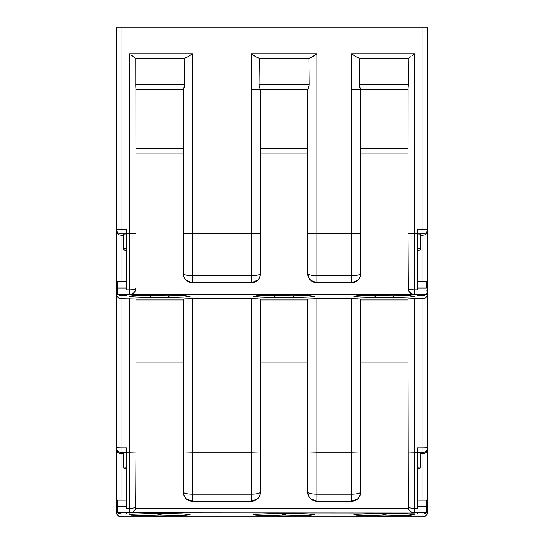 <?xml version="1.0" encoding="UTF-8"?>
<svg xmlns="http://www.w3.org/2000/svg" width="544" height="544" viewBox="0 0 544 544"><rect width="100%" height="100%" fill="white"/><g stroke="black" fill="none" stroke-linecap="round" stroke-linejoin="round"><path stroke-width="0.82" d="M126.786 288.034L117.565 288.034L117.565 294.372L117.565 288.034L126.786 288.034L126.786 289.918L126.786 288.034M184.538 58.317L135.748 58.317L184.538 58.317L188.163 56.719L192.481 53.781L129.669 53.781L129.669 289.918L126.786 289.918L126.786 233.716L129.669 233.716L129.669 53.781L192.481 53.781L192.481 233.716L251.253 233.716L251.253 53.781L316.948 53.781L316.948 233.716L351.519 233.716L351.519 53.781L414.331 53.781L414.331 233.716L417.214 233.716L417.214 289.918L414.331 289.918L414.331 294.365L417.214 294.372L129.669 294.59L129.669 233.716L126.786 233.716L126.786 229.425L126.786 289.918L129.669 289.918A6.338 1.89 0 0 0 136.007 288.034L135.694 290.027L408.306 290.027L407.993 233.553L407.993 288.055A6.338 1.89 -0 0 0 414.331 289.918L417.214 289.918L417.214 229.425L417.214 233.716L414.331 233.716L414.331 289.918L414.331 53.781L351.519 53.781L355.837 56.719L359.462 58.317L408.252 58.317L359.462 58.317M126.786 294.365L129.669 294.365L126.786 294.365L126.786 295.528L121.026 295.528L121.026 298.676L136.007 298.955L121.026 298.676L121.026 447.882L126.786 447.882L126.786 452.18L129.669 452.18L129.669 298.676L129.669 452.18L126.786 452.18L126.786 508.375L126.786 506.491L117.565 506.491L117.565 512.829L117.565 506.491L126.786 506.491L126.786 508.375L129.669 508.375L126.786 508.375L126.786 447.882L121.026 447.882L121.026 295.528L126.786 295.528L126.786 294.365L117.565 294.372M407.993 299.907L360.74 299.907L407.993 299.907L407.993 298.955L408.476 298.846L414.331 298.676L414.331 508.375L417.214 508.375L417.214 506.491L426.435 506.491L426.435 512.829L426.435 506.491L417.214 506.491L417.214 508.375L414.331 508.375L414.331 513.04L126.786 512.822L129.669 512.822L129.669 452.18L136.007 452.01L136.007 298.955L136.007 452.01L129.669 452.18L129.669 508.375A6.338 1.884 0 0 0 136.007 506.491L136.007 452.01L135.694 508.477L408.306 508.477L407.993 362.868L360.74 362.868L360.74 492.034L360.74 299.078L360.04 298.921L360.74 299.078L360.74 451.928L351.519 452.18L351.519 298.676L360.04 298.921M426.435 288.034L417.214 288.034L426.435 288.034L426.435 281.697L426.435 288.034M417.214 231.105L417.214 229.425L422.974 229.425L422.974 27.2L116.416 27.2L116.416 512.19A4.61 4.604 0 0 0 121.026 516.793L121.026 513.978A4.61 4.604 180 0 1 117.973 512.829L121.026 513.978L121.026 512.829L121.026 513.978L126.786 513.978L126.786 512.822L126.786 513.978L121.026 513.978L121.026 516.793L422.974 516.793L422.974 513.978L417.214 513.978L417.214 512.822L414.331 512.822L426.435 512.829M129.159 296.29L134.314 295.555L149.158 295.045L151.443 297.575L135.728 297.119L129.18 296.344L131.968 295.732L140.808 295.249L170.109 295.045L184.613 295.528L190.108 296.29L183.913 297.099L167.824 297.575L142.759 297.398L129.744 296.555M131.43 515.25L129.112 514.74L133.334 514.066L155.013 513.42L159.63 514.631L164.247 513.42L182.784 513.869L190.155 514.74L181.22 515.685L159.63 516.072L138.047 515.685L129.696 514.998L129.112 514.74L131.016 514.277L155.013 513.42L185.932 514.066L190.155 514.74L185.014 515.481L159.63 516.072L131.43 515.25M356.164 515.25L353.845 514.74L358.068 514.066L379.746 513.42L384.37 514.631L388.98 513.42L407.517 513.869L414.888 514.74L405.953 515.685L384.37 516.072L362.78 515.685L354.43 514.998L353.845 514.74L355.749 514.277L379.746 513.42L410.666 514.066L414.888 514.74L409.748 515.481L384.37 516.072L356.164 515.25M353.892 296.29L359.047 295.555L373.891 295.045L376.176 297.575L360.461 297.119L353.913 296.344L356.701 295.732L365.541 295.249L394.842 295.045L409.346 295.528L414.841 296.29L408.646 297.099L392.557 297.575L367.492 297.398L354.477 296.555M255.898 515.25L253.579 514.74L257.802 514.066L279.48 513.42L284.104 514.631L288.714 513.42L307.251 513.869L314.622 514.74L305.687 515.685L284.104 516.072L262.514 515.685L254.164 514.998L253.579 514.74L255.483 514.277L279.48 513.42L310.4 514.066L314.622 514.74L309.482 515.481L284.104 516.072L255.898 515.25M253.626 296.29L258.781 295.555L273.625 295.045L275.91 297.575L260.195 297.119L253.647 296.344L256.435 295.732L265.282 295.249L294.576 295.045L309.08 295.528L314.575 296.29L308.38 297.099L292.291 297.575L267.226 297.398L254.211 296.555M408.184 87.067L408.211 58.317L408.347 84.823L359.285 84.823L359.713 87.4L360.733 89.434L352.383 89.434L407.993 89.434L360.733 89.434L360.74 273.632L360.04 277.168L358.04 280.16L355.048 282.166L351.519 282.866L316.948 282.866L313.419 282.166L310.427 280.16L308.428 277.168L307.727 273.578L308.428 277.168L310.427 280.16L316.948 282.866L351.519 282.785L316.948 282.785A9.221 9.214 180 0 1 307.727 273.578L307.727 89.434L308.754 87.4L309.182 84.823L308.917 58.317L309.182 84.823L259.019 84.823L309.182 84.823L307.999 89.073M260.202 89.073L259.019 85.054L259.284 58.317L259.019 84.823L259.447 87.4L260.467 89.434L252.117 89.434L307.741 89.434L307.727 233.471L316.948 233.716L316.948 275.692L351.519 275.692L351.519 233.716L316.948 233.716L316.948 53.781L251.253 53.781L255.571 56.719L259.196 58.317L309.006 58.317L259.196 58.317M417.214 447.882L422.974 447.882L417.214 447.882L417.214 508.375L417.214 452.18L414.331 452.18L414.331 298.676L422.974 298.676L407.993 298.955L407.993 506.491A6.338 1.884 0 0 0 414.331 508.375L414.331 452.18L417.214 452.18L417.214 449.562M307.727 299.907L260.474 299.907L307.727 299.907L307.727 299.078L307.727 492.034C308.271 497.631 311.345 500.698 316.948 501.248L351.519 501.316L358.04 498.61L360.04 495.618L358.04 498.61L355.048 500.609L351.519 501.248C357.122 500.698 360.196 497.631 360.74 492.034L360.04 495.618L360.74 492.034A9.221 9.214 180 0 1 351.519 501.248L316.948 501.316L313.419 500.609L310.427 498.61L308.428 495.618L307.727 492.034L308.428 495.618L310.427 498.61L316.948 501.316L351.519 501.316L316.948 501.248A9.221 9.214 180 0 1 307.727 492.034L307.727 362.868L260.474 362.868L260.474 451.928L260.474 299.078L259.774 298.921L260.474 299.078L260.474 451.928L251.253 452.18L251.253 298.676L259.774 298.921M183.26 299.907L136.007 299.907L183.26 299.907L183.26 492.082L183.26 362.868L136.007 362.868L136.007 506.491A6.338 1.884 180 0 1 129.669 508.375L129.669 512.822A6.338 6.331 0 0 0 136.007 506.491L136.007 506.491A6.338 6.331 180 0 1 129.669 512.822L414.331 513.04L410.876 511.89L409.346 510.442M183.96 298.921L185.953 298.792L183.26 299.078L183.26 492.034C183.804 497.631 186.878 500.698 192.481 501.248L251.253 501.316L257.774 498.61L259.774 495.618L257.774 498.61L254.782 500.609L251.253 501.248C256.856 500.698 259.93 497.631 260.474 492.034L259.774 495.618L260.474 492.082L260.474 451.928L260.474 492.034A9.221 9.214 180 0 1 251.253 501.248L192.481 501.316L188.952 500.609L185.96 498.61L183.96 495.618L183.26 492.082L183.96 495.618L185.96 498.61L192.481 501.316L251.253 501.316L192.481 501.248A9.221 9.214 180 0 1 183.26 492.034L183.26 492.082M185.953 298.792L251.253 298.676L192.481 298.676L192.481 452.18L251.253 452.18L192.481 452.18L192.481 494.149L251.253 494.149L251.253 452.18L251.253 494.149L192.481 494.149L192.481 298.676L185.953 298.792M307.727 492.082L307.727 492.034A9.221 2.115 -0 0 0 316.948 494.149C311.345 494.02 308.271 493.32 307.727 492.034L307.727 451.928L316.948 452.18L307.727 451.928L307.727 299.078L316.948 298.676L351.519 298.676L316.948 298.676L316.948 452.18L351.519 452.18L316.948 452.18L316.948 494.149L351.519 494.149L351.519 452.18L360.74 451.928L360.74 492.034C360.196 493.32 357.122 494.02 351.519 494.149L316.948 494.149L316.948 298.676L308.428 298.921M420.668 452.907L420.668 466.99L420.668 452.628L417.214 452.377L422.974 452.363L422.974 295.528L417.214 295.528L417.214 294.365L417.214 295.134M394.842 295.045L409.346 295.528L414.841 296.29L408.646 297.099L392.557 297.575L394.842 295.045L392.557 297.575L376.176 297.575L373.891 295.045L394.842 295.045M294.576 295.045L309.08 295.528L314.575 296.29L308.38 297.099L292.291 297.575L294.576 295.045L292.291 297.575L275.91 297.575L273.625 295.045L294.576 295.045M170.109 295.045L184.613 295.528L190.108 296.29L183.913 297.099L167.824 297.575L170.109 295.045L149.158 295.045L151.443 297.575L167.824 297.575L170.109 295.045M420.668 234.45L420.668 248.533L420.668 234.172L417.214 233.92L422.974 233.906L422.974 235.28L420.668 235.28L422.974 235.28L422.974 281.697L422.974 235.28L425 234.831L426.476 233.736L427.584 230.867L427.584 27.2L121.026 27.2L121.026 229.425L126.786 229.425L126.786 231.105M417.214 513.584L417.214 512.822M417.214 467.677L417.214 468.724L418.941 468.724A1.727 1.727 0 0 0 420.668 466.99L417.214 467.024L420.668 467.024L420.668 452.628L417.214 452.377L422.974 452.363L422.974 453.737L420.668 453.737L422.974 453.737L422.974 500.154L422.974 453.737L425 453.288L426.476 452.2L427.584 449.324L427.584 27.2L422.974 27.2L427.584 27.2M417.214 513.978L422.974 513.978L422.974 516.793A4.61 4.604 0 0 0 427.584 512.19L427.516 231.615M407.993 153.972L360.74 153.972L407.993 153.972M307.727 153.972L260.474 153.972L307.727 153.972L307.727 273.632M183.26 153.972L136.007 153.972L183.26 153.972L183.26 273.578C183.804 279.174 186.878 282.241 192.481 282.785L251.253 282.785C256.856 282.241 259.93 279.174 260.474 273.578A9.221 9.214 180 0 1 251.253 282.785L257.774 280.16L259.774 277.168L260.474 273.632L260.474 89.434L260.474 273.632L259.774 277.168L257.774 280.16L254.782 282.166L251.253 282.866L192.481 282.866L188.952 282.166L185.96 280.16L183.96 277.168L183.26 273.578L183.96 277.168L185.96 280.16L192.481 282.866L251.253 282.785L192.481 282.785A9.221 9.214 180 0 1 183.26 273.578L183.26 89.434L184.287 87.4L184.715 84.823L184.45 58.317L184.715 84.823L135.653 84.823L184.715 84.823L183.532 89.073M183.267 89.434L136.007 89.434L183.267 89.434L183.26 233.471L192.481 233.716L192.481 275.692L251.253 275.692L251.253 233.716L192.481 233.716L192.481 53.781M408.054 88.012L407.993 233.553L407.993 88.72M351.519 53.781L351.519 275.692A9.221 2.115 0 0 0 360.74 273.578C360.196 274.863 357.122 275.563 351.519 275.692L351.519 282.785L351.519 275.692L316.948 275.692L316.948 282.785L316.948 275.692C311.345 275.563 308.271 274.863 307.727 273.578A9.221 2.115 0 0 0 316.948 275.692L316.948 233.716L307.727 233.471L307.727 273.578C308.271 279.174 311.345 282.241 316.948 282.785L351.519 282.785C357.122 282.241 360.196 279.174 360.74 273.578A9.221 9.214 180 0 1 351.519 282.785L358.04 280.16L360.04 277.168L360.74 273.632L360.74 153.972M260.474 273.578C259.93 274.863 256.856 275.563 251.253 275.692L251.253 282.785L251.253 275.692A9.221 2.115 0 0 0 260.474 273.578L260.474 153.972M136.007 88.72L136.007 153.972M388.987 513.42L384.37 514.631L379.746 513.42L388.987 513.42M155.013 513.42L159.63 514.631L164.254 513.42L155.013 513.42M288.721 513.42L284.104 514.631L279.48 513.42L288.721 513.42M135.789 58.317L135.816 87.054L135.789 58.317M360.468 89.073L359.292 85.286L359.55 58.317L359.285 84.823L408.347 84.823L408.054 87.992M126.786 229.425L116.416 229.303L121.026 229.425L121.026 27.2L116.416 27.2L116.416 449.324L117.524 452.2L119 453.288L121.026 453.737L121.026 500.154L121.026 453.737L123.332 453.737L121.026 453.737L121.026 452.363L121.006 453.737M125.059 467.024L125.059 468.724L126.786 468.724L123.848 468.228L123.332 467.024L126.786 467.024L123.332 467.024L123.332 452.628L126.786 452.377L121.026 452.363L126.786 452.363L123.332 452.628L123.332 466.99L123.332 452.907M126.786 449.562L126.786 447.882M126.786 513.978L126.786 513.584M121.026 235.28L121.026 281.697L121.026 235.28L123.332 235.28L121.026 235.28L121.026 233.906L121.026 235.28L119 234.831L121.026 235.28M125.059 250.26L123.848 249.771L126.786 250.26L125.059 250.26A1.727 1.727 0 0 1 123.332 248.533L123.332 234.172L126.786 233.92L121.026 233.906L126.786 233.906L123.332 234.172L123.332 248.533L123.332 234.45M126.786 295.134L126.786 295.528M426.435 506.491L426.435 500.154L426.435 506.491M117.565 500.154L117.565 506.491L117.565 500.154L126.786 500.154M117.565 281.697L117.565 288.034L117.565 281.697L126.786 281.697M417.214 249.22L417.214 250.26L418.941 250.26A1.727 1.727 0 0 0 420.668 248.533L417.214 248.567L420.668 248.567L420.152 249.771L418.941 250.26L420.152 249.771L420.668 248.533L420.152 249.771M420.668 248.533L420.668 234.172L417.214 233.92L422.974 233.906L422.974 229.425L417.214 229.425M422.974 27.2L422.974 229.425L427.584 229.303L422.974 229.425L422.974 233.906A4.61 4.604 0 0 0 427.584 229.303A4.61 4.604 180 0 1 422.974 233.906L423.001 235.28M121.026 229.425L121.026 233.906L121.026 229.425M116.416 229.303C116.688 232.098 118.225 233.634 121.026 233.906A4.61 4.604 180 0 1 116.416 229.303M417.214 295.528L422.974 295.528L422.974 294.372L422.974 295.528A4.61 4.604 0 0 0 426.027 294.372A4.61 4.604 180 0 1 422.974 295.528L422.974 298.676L425 298.228L426.476 297.133L427.584 294.256L426.476 297.133M426.435 291.006L427.584 290.924L426.435 291.006M427.312 232.356L426.455 233.757M116.416 230.867L117.524 233.736L119 234.831M426.435 293.971A4.61 4.604 0 0 0 427.584 290.924A4.61 4.604 180 0 1 426.435 293.971M117.524 233.736L116.484 231.615M117.565 290.965L116.416 290.924L117.565 291.006M121.026 294.372L121.026 295.528L121.026 294.372M116.416 290.924L117.565 293.971A4.61 4.604 180 0 1 116.416 290.924M117.973 294.372L121.026 295.528A4.61 4.604 180 0 1 117.973 294.372M425 298.228L422.974 298.676L422.974 447.882L427.584 447.76L422.974 447.882L422.974 452.363A4.61 4.604 0 0 0 427.584 447.76A4.61 4.604 180 0 1 422.974 452.363L423.001 453.737M119 298.228L121.026 298.676L119 298.228L117.524 297.133L116.484 295.004M116.416 294.256L116.688 295.752M116.416 447.76L121.026 447.882L121.026 452.363L121.026 447.882L116.416 447.76C116.688 450.554 118.225 452.091 121.026 452.363A4.61 4.604 180 0 1 116.416 447.76M422.974 513.978L422.974 512.829L422.974 513.978A4.61 4.604 0 0 0 426.027 512.829A4.61 4.604 180 0 1 422.974 513.978M427.584 512.19C427.312 514.984 425.775 516.521 422.974 516.793L422.974 516.8C425.748 516.555 427.285 515.018 427.584 512.19L427.584 509.374A4.61 4.604 180 0 1 426.435 512.421A4.61 4.604 0 0 0 427.584 509.374L426.435 509.456L427.584 509.374L427.516 450.072M427.312 450.813L426.476 452.2M116.695 450.833L116.484 450.072M116.416 449.324L116.416 509.374L117.565 509.456M117.565 509.415L116.416 509.374L117.565 512.421A4.61 4.604 180 0 1 116.416 509.374L116.416 512.19C116.688 514.984 118.225 516.521 121.026 516.793L422.974 516.8L121.026 516.793C118.252 516.555 116.715 515.018 116.416 512.19C116.715 515.018 118.252 516.555 121.026 516.8M116.416 27.2L121.026 27.2M408.32 290.061L135.694 290.027L136.007 288.034A6.338 1.89 180 0 1 129.669 289.918L129.669 294.365A6.338 6.331 0 0 0 136.007 288.034L136.007 233.553L129.669 233.716L136.007 233.553L135.946 88.012M131.464 55.304L134.701 57.834M309.006 58.317L312.63 56.719L316.948 53.781M260.467 89.434L307.741 89.434M412.536 55.304L414.331 53.781L412.536 55.304M409.306 57.827L410.781 56.739M408.32 508.504L135.68 508.504M131.43 512.727L129.669 513.04L133.124 511.89L131.43 512.727M134.654 510.442L133.124 511.89L134.626 510.476L135.694 508.477L136.007 506.505M134.654 291.992L133.124 293.44L129.669 294.59L414.331 294.59L410.876 293.44L409.346 291.992M136.007 288.034A6.338 6.331 180 0 1 129.669 294.365L131.43 294.277L133.124 293.44L134.626 292.026L135.68 290.061M135.946 87.992L135.816 87.054M407.993 233.553L414.331 233.716L407.993 233.553L407.993 288.034C408.367 291.876 410.482 293.991 414.331 294.365L414.331 289.918C410.482 289.809 408.367 289.177 407.993 288.034L408.306 290.027L409.374 292.026L412.57 294.277L414.331 294.365A6.338 6.331 180 0 1 407.993 288.034L407.993 288.055M407.993 298.955L407.993 452.01L414.331 452.18L407.993 452.01L407.993 506.491C408.367 510.333 410.482 512.448 414.331 512.822L414.331 508.375C410.482 508.266 408.367 507.634 407.993 506.491L408.306 508.477L409.374 510.476L412.59 512.734M414.331 513.04L414.331 512.822A6.338 6.331 180 0 1 407.993 506.491L407.993 506.505M316.894 53.822L310.427 57.936M360.74 273.578L360.74 233.471L351.519 233.716L360.74 233.471L360.74 89.434M358.04 57.936L351.574 53.822M183.26 451.928L192.481 452.18L183.26 451.928M183.26 492.034A9.221 2.115 -0 0 0 192.481 494.149C186.878 494.02 183.804 493.32 183.26 492.034M192.481 501.248L192.481 494.149L192.481 501.248M251.253 501.248L251.253 494.149L251.253 501.248M260.474 492.034C259.93 493.32 256.856 494.02 251.253 494.149A9.221 2.115 0 0 0 260.474 492.034M257.842 298.799L251.253 298.676L251.253 452.18L260.474 451.928M192.426 53.822L185.96 57.936M251.253 53.781L251.253 233.716L260.474 233.471L251.253 233.716L251.253 275.692L192.481 275.692L192.481 282.785L192.481 275.692C186.878 275.563 183.804 274.863 183.26 273.578A9.221 2.115 -0 0 0 192.481 275.692L192.481 233.716L183.26 233.471L183.26 273.632M257.774 57.936L251.308 53.822M316.948 501.248L316.948 494.149L316.948 501.248M351.519 501.248L351.519 494.149L351.519 501.248M358.108 298.799L351.519 298.676L351.519 494.149A9.221 2.115 0 0 0 360.74 492.034M123.332 248.567L126.786 248.567L123.332 248.567L123.848 249.771L123.332 248.567M418.941 467.024L418.941 468.724L420.152 468.228L417.214 468.724M420.668 466.99L420.152 468.228M417.214 250.26L418.941 250.26M123.332 467.024L123.332 466.99A1.727 1.727 0 0 0 125.059 468.724L123.848 468.228L123.332 467.024M126.786 468.724L126.786 467.677M126.786 250.26L126.786 249.22M360.74 362.868L407.993 362.868M360.74 148.213L407.993 148.213L360.74 148.213M260.474 362.868L307.727 362.868M260.474 148.213L307.727 148.213L260.474 148.213M136.007 362.868L183.26 362.868M136.007 148.213L183.26 148.213L136.007 148.213M126.786 512.829L117.565 512.829M417.214 294.372L426.435 294.372M417.214 500.154L426.435 500.154M417.214 281.697L426.435 281.697"/></g></svg>

